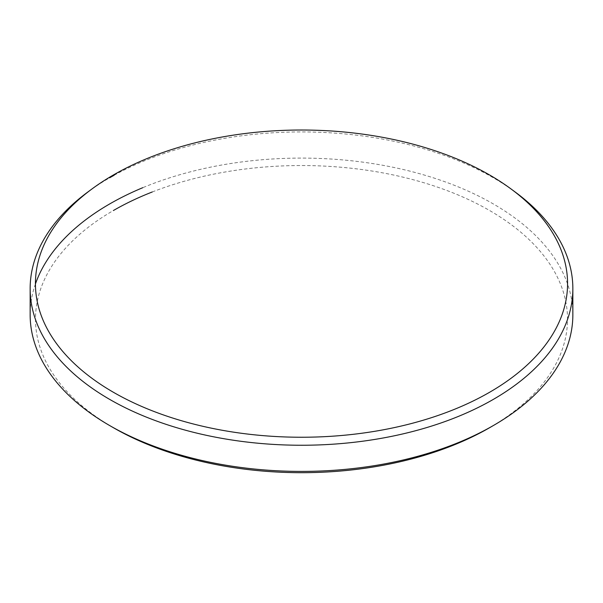 <?xml version="1.0" encoding="UTF-8"?>
<svg xmlns="http://www.w3.org/2000/svg" width="603" height="603" viewBox="0 0 603 603"><rect width="100%" height="100%" fill="white"/><g stroke="black" fill="none" stroke-linecap="round" stroke-linejoin="round"><path stroke-width="0.45" stroke-dasharray="3.02 2.26" d="M87.623 192.169A271.35 156.659 180 0 1 109.625 177.81M113.402 427.708A266.006 153.577 180 0 1 113.402 210.522M35.434 283.99A271.35 156.659 0 0 0 30.15 314.751M114.065 175.307A271.35 156.659 180 0 1 515.377 192.169M572.85 314.751A271.35 156.659 0 0 0 425.092 175.285A271.35 156.659 0 0 0 142.738 187.706M152.265 191.98A266.006 153.577 180 0 1 506.573 221.293A266.006 153.577 180 0 1 489.598 427.708"/><path stroke-width="0.9" d="M113.364 175.013A266.066 153.614 0 0 0 91.784 189.093A266.066 153.614 0 0 0 125.228 398.696A266.066 153.614 0 0 0 489.636 392.252A266.066 153.614 0 0 0 511.216 189.093A266.066 153.614 0 0 0 113.364 175.013M511.216 189.093L515.377 192.169A271.35 156.659 180 0 1 572.85 288.588A271.35 156.659 180 0 1 493.375 399.367A271.35 156.659 180 0 1 197.656 433.323A271.35 156.659 180 0 1 30.15 288.588A271.35 156.659 180 0 1 87.623 192.169L91.784 189.093M489.598 427.708L493.375 425.53L489.598 427.715A266.006 153.577 180 0 1 489.598 427.715L489.598 427.708A266.006 153.577 180 0 1 113.402 427.708L109.625 425.53A271.35 156.659 0 0 0 493.375 425.53L493.375 425.53A271.35 156.659 0 0 0 572.85 314.751L572.85 288.588M142.738 187.706A271.35 156.659 0 0 0 109.625 203.98A271.35 156.659 0 0 0 35.434 283.99M30.15 288.588L30.15 314.751A271.35 156.659 0 0 0 109.625 425.53M109.625 177.81A271.35 156.659 180 0 1 114.065 175.307M113.402 210.522A266.006 153.577 180 0 1 152.265 191.98"/></g></svg>
